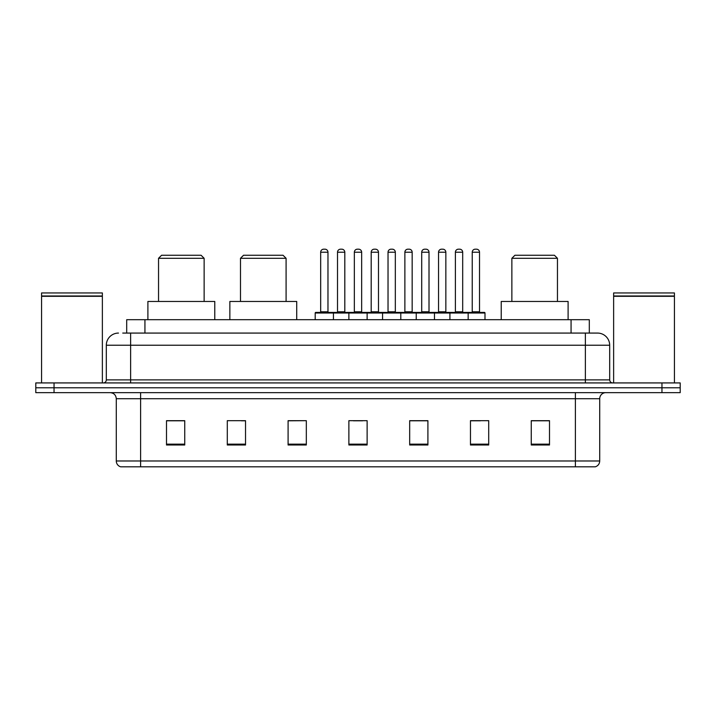 <?xml version="1.0" encoding="UTF-8"?>
<svg xmlns="http://www.w3.org/2000/svg" width="716" height="716" viewBox="0 0 716 716"><rect width="100%" height="100%" fill="white"/><g stroke="black" fill="none" stroke-linecap="round" stroke-linejoin="round"><path stroke-width="1.07" d="M122.74 333.074L130.634 333.074L122.74 333.074L126.696 333.074L126.696 319.703L589.304 319.703L589.304 333.074M118.48 333.074A12.154 12.154 0 0 0 106.317 345.237L106.317 379.883A3.043 3.043 0 0 1 103.283 382.926M609.683 345.237L130.634 345.237L130.634 333.074L597.52 333.074A12.154 12.154 0 0 1 609.683 345.237L609.683 379.883C609.862 381.735 610.873 382.747 612.717 382.926M54.04 382.926L35.8 382.926L35.8 387.786L54.04 387.786L35.8 387.786L35.8 392.654L54.04 392.654L54.04 387.786L661.96 387.786L54.04 387.786L54.04 382.926L661.96 382.926L661.96 387.786L680.2 387.786L661.96 387.786L661.96 392.654L54.04 392.654M661.96 392.654L680.2 392.654L680.2 382.926L661.96 382.926M597.341 333.074L593.26 333.074M599.713 460.979C599.543 463.896 598.084 465.839 595.336 466.814L575.395 466.814L575.395 460.979L599.713 460.979L599.713 398.731A6.077 6.077 0 0 1 605.79 392.654M575.395 466.814L120.664 466.814A6.077 6.077 0 0 1 116.287 460.979L116.287 398.731C115.929 395.035 113.907 393.012 110.21 392.654M549.494 444.994L549.494 420.677L531.254 420.677L531.254 444.994L549.494 444.994M488.706 444.994L488.706 420.677L470.466 420.677L470.466 444.994L488.706 444.994M427.908 444.994L427.908 420.677L409.677 420.677L409.677 444.994L427.908 444.994M184.746 444.994L184.746 420.677L166.506 420.677L166.506 444.994L184.746 444.994M245.534 444.994L245.534 420.677L227.294 420.677L227.294 444.994L245.534 444.994M306.323 444.994L306.323 420.677L288.092 420.677L288.092 444.994L306.323 444.994M367.12 444.994L367.12 420.677L348.88 420.677L348.88 444.994L367.12 444.994M564.333 466.814L140.605 466.814L140.605 460.979L575.395 460.979L575.395 398.731L116.287 398.731M471.316 420.802L480.436 420.802M306.323 420.677L288.092 420.802L306.323 420.677M241.399 420.802L245.534 420.802M420.802 420.802L413.078 420.802M353.444 420.802L362.556 420.802M184.746 420.802L166.506 420.802M427.908 420.802L409.677 420.802M549.494 420.802L531.254 420.802M41.573 296.299L102.37 296.299L41.573 296.299L41.573 382.926M102.37 296.299L102.37 382.926M102.066 295.994L41.877 295.994M102.37 295.69L102.37 292.951L41.573 292.951L41.573 295.69M158.54 258.297L204.132 258.297L201.098 255.263L161.583 255.263L158.54 258.297L158.54 301.463M204.132 258.297L204.132 301.463M214.773 319.703L214.773 301.463L147.899 301.463L147.899 319.703M240.487 258.297L286.087 258.297L283.044 255.263L243.53 255.263L240.487 258.297L240.487 301.463M286.087 258.297L286.087 301.463M296.719 319.703L296.719 301.463L229.854 301.463L229.854 319.703M511.868 258.297L557.46 258.297L554.417 255.263L514.902 255.263L511.868 258.297L511.868 301.463M557.46 258.297L557.46 301.463M568.101 319.703L568.101 301.463L501.227 301.463L501.227 319.703M613.63 296.299L674.427 296.299L613.63 296.299L613.63 382.926M674.427 296.299L674.427 382.926M674.123 295.994L613.934 295.994M674.427 295.69L674.427 292.951L613.63 292.951L613.63 295.69M467.369 312.409L484.392 312.409A0.609 0.609 0 0 1 484.992 313.017L315.201 313.017A0.609 0.609 0 0 1 315.81 312.409L332.833 312.409A0.609 0.609 0 0 1 333.441 313.017L333.441 319.703M327.973 311.8A0.609 0.609 0 0 0 328.572 312.409L320.07 312.409A0.609 0.609 0 0 0 320.67 311.8L327.973 311.8L327.973 252.22A3.043 3.043 0 0 0 324.93 249.186L323.713 249.186A3.043 3.043 0 0 0 320.67 252.22L320.67 311.8M315.201 313.017L315.201 319.703M348.88 319.703L348.88 313.017A0.609 0.609 0 0 1 349.489 312.409L366.511 312.409A0.609 0.609 0 0 1 367.12 313.017L367.12 319.703M361.652 311.8A0.609 0.609 0 0 0 362.251 312.409L353.749 312.409A0.609 0.609 0 0 0 354.348 311.8L361.652 311.8L361.652 252.22A3.043 3.043 0 0 0 358.609 249.186L357.391 249.186A3.043 3.043 0 0 0 354.348 252.22L354.348 311.8M382.559 319.703L382.559 313.017A0.609 0.609 0 0 1 383.167 312.409L400.19 312.409A0.609 0.609 0 0 1 400.799 313.017L400.799 319.703M395.33 311.8A0.609 0.609 0 0 0 395.93 312.409L387.428 312.409A0.609 0.609 0 0 0 388.027 311.8L395.33 311.8L395.33 252.22A3.043 3.043 0 0 0 392.287 249.186L391.07 249.186A3.043 3.043 0 0 0 388.027 252.22L388.027 311.8M416.238 319.703L416.238 313.017A0.609 0.609 0 0 1 416.846 312.409L433.869 312.409A0.609 0.609 0 0 1 434.478 313.017L434.478 319.703M429.009 311.8A0.609 0.609 0 0 0 429.618 312.409L421.106 312.409A0.609 0.609 0 0 0 421.706 311.8L429.009 311.8L429.009 252.22A3.043 3.043 0 0 0 425.966 249.186L424.749 249.186A3.043 3.043 0 0 0 421.706 252.22L421.706 311.8M449.916 319.703L449.916 313.017A0.609 0.609 0 0 1 450.525 312.409L467.548 312.409A0.609 0.609 0 0 1 468.157 313.017L468.157 319.703M462.688 311.8A0.609 0.609 0 0 0 463.297 312.409L454.785 312.409A0.609 0.609 0 0 0 455.394 311.8L462.688 311.8L462.688 252.22A3.043 3.043 0 0 0 459.645 249.186L458.428 249.186A3.043 3.043 0 0 0 455.394 252.22L455.394 311.8M349.668 312.409L332.654 312.409M337.513 252.22A3.043 3.043 0 0 1 340.556 249.186L341.765 249.186A3.043 3.043 0 0 1 344.808 252.22L337.513 252.22L337.513 311.8A0.609 0.609 0 0 1 336.905 312.409M344.808 252.22L344.808 311.8A0.609 0.609 0 0 0 345.416 312.409M383.346 312.409L366.332 312.409M371.192 252.22A3.043 3.043 0 0 1 374.235 249.186L375.444 249.186A3.043 3.043 0 0 1 378.487 252.22L371.192 252.22L371.192 311.8A0.609 0.609 0 0 1 370.584 312.409M378.487 252.22L378.487 311.8A0.609 0.609 0 0 0 379.095 312.409M417.025 312.409L400.011 312.409M404.871 252.22A3.043 3.043 0 0 1 407.914 249.186L409.122 249.186A3.043 3.043 0 0 1 412.165 252.22L404.871 252.22L404.871 311.8A0.609 0.609 0 0 1 404.263 312.409M412.165 252.22L412.165 311.8A0.609 0.609 0 0 0 412.774 312.409M450.704 312.409L433.69 312.409M438.55 252.22A3.043 3.043 0 0 1 441.593 249.186L442.801 249.186A3.043 3.043 0 0 1 445.844 252.22L438.55 252.22L438.55 311.8A0.609 0.609 0 0 1 437.941 312.409M445.844 252.22L445.844 311.8A0.609 0.609 0 0 0 446.453 312.409M472.229 252.22A3.043 3.043 0 0 1 475.272 249.186L476.48 249.186A3.043 3.043 0 0 1 479.523 252.22L472.229 252.22L472.229 311.8A0.609 0.609 0 0 1 471.62 312.409M479.523 252.22L479.523 311.8A0.609 0.609 0 0 0 480.132 312.409M484.992 313.017L484.992 319.703M144.936 333.074L144.936 319.703M571.064 333.074L571.064 319.703M130.634 382.926L130.634 345.237L106.317 345.237M106.317 379.883L609.683 379.883M585.366 333.074L585.366 382.926M575.395 392.654L575.395 398.731L599.713 398.731M116.287 460.979L140.605 460.979L140.605 392.654M367.12 444.153L348.88 444.153M306.323 444.153L288.092 444.153M245.534 444.153L227.294 444.153M184.746 444.153L166.506 444.153M427.908 444.153L409.677 444.153M488.706 444.153L470.466 444.153M549.494 444.153L531.254 444.153M327.973 252.22L320.67 252.22M361.652 252.22L354.348 252.22M395.33 252.22L388.027 252.22M429.009 252.22L421.706 252.22M462.688 252.22L455.394 252.22M337.513 311.8L344.808 311.8M371.192 311.8L378.487 311.8M404.871 311.8L412.165 311.8M438.55 311.8L445.844 311.8M472.229 311.8L479.523 311.8"/></g></svg>
